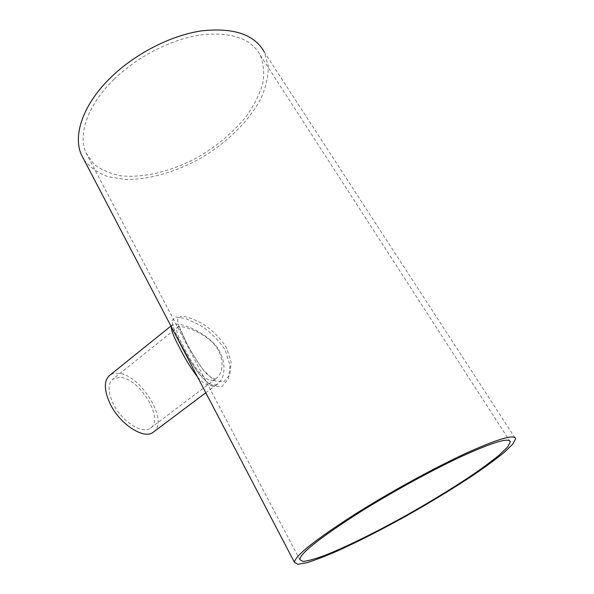 <?xml version="1.0" encoding="UTF-8"?>
<svg xmlns="http://www.w3.org/2000/svg" width="594" height="594" viewBox="0 0 594 594"><rect width="100%" height="100%" fill="white"/><g stroke="black" fill="none" stroke-linecap="round" stroke-linejoin="round"><path stroke-width="0.45" stroke-dasharray="2.97 2.23" d="M183.895 347.037C177.606 336.145 175.438 329.618 177.391 327.465L177.391 327.465C180.828 324.703 198.775 330.086 211.449 341.58C224.465 353.178 224.658 372.23 216.468 378.296C206.571 386.82 193.013 365.8 183.895 347.037M186.323 342.53C192.159 353.519 198.463 363.535 205.257 372.587L215.243 381.058L224.109 381.593L229.997 374.406L231.155 361.946L226.359 347.386C220.01 337.845 212.155 329.997 202.792 323.834C193.599 318.881 186.301 316.342 180.903 316.216L177.465 319.876L179.722 328.824L186.323 342.53M119.543 377.324L112.726 379.224C107.863 383.776 107.908 391.669 112.867 402.903C121.139 421.146 142.738 435.105 150.646 427.992C164.649 418.822 138.84 377.264 119.543 377.324M114.048 79.306C87.697 104.834 77.762 134.259 85.892 152.658L93.718 163.974C101.158 169.854 110.343 173.804 121.28 175.809C144.186 178.207 172.126 171.154 197.824 157.21C217.159 145.901 233.323 132.254 246.31 116.268C253.913 105.569 259.355 94.847 262.652 84.103C264.53 73.574 263.743 63.937 260.291 55.19C250.987 38.358 231.088 31.601 200.601 34.92C171.324 39.204 137.259 56.616 114.048 79.306M197.587 377.034C204.96 385.617 211.657 387.882 217.664 383.828L217.664 383.821C227.094 376.834 226.708 354.87 211.768 341.364C197.26 328.007 176.567 321.547 172.401 324.881L171.339 326.819M181.252 344.735L174.265 330.182L171.956 320.782L175.824 317.003L185.833 318.607L199.762 325.052C209.897 331.489 218.354 339.746 225.111 349.807L230.078 365.31L228.549 378.705L221.948 386.516L212.236 386.041C204.997 381.125 197.861 373.062 190.83 361.835L181.252 344.735M84.081 159.883C89.939 167.322 97.81 172.884 107.707 176.552L124.436 179.373C148.723 180.16 177.175 171.792 202.97 156.898C228.415 141.365 249.777 120.122 261.189 97.958C265.993 86.865 268.354 76.203 268.265 65.964L264.337 52.094L515.622 438.773M153.512 432.024C169.75 421.346 139.969 373.329 117.553 373.232C114.323 373.039 111.65 373.774 109.526 375.453M150.646 427.992L216.468 378.296C215.867 379.024 214.686 379.039 212.934 378.348L210.313 376.811L203.638 370.24C198.908 364.449 191.847 352.918 186.575 342.931L178.809 325.571L177.391 327.465L112.726 379.224M85.892 152.658L299.755 559.607M260.291 55.19L509.526 440.637M170.938 326.054L172.713 324.599L173.574 327.962C174.799 331.571 177.406 337.244 181.408 344.988L187.474 356.073C192.27 364.129 196.146 370.062 199.101 373.871C204.678 380.264 208.397 383.65 210.276 384.021C214.56 385.358 217.025 385.291 217.664 383.821L205.799 392.745"/><path stroke-width="0.89" d="M357.64 513.617C319.446 538.149 300.148 553.482 299.755 559.607L302.97 561.434C307.937 560.966 315.325 558.909 325.133 555.264C346.354 546.844 375.868 532.246 406.066 515.466C429.106 502.472 450.252 489.627 469.49 476.923C481.385 468.822 491.32 461.531 499.302 455.041L507.61 447.067L510.35 441.906C509.414 437.288 493.399 442.018 462.288 456.088C431.823 470.203 390.303 493.005 357.64 513.617M171.339 326.819C171.221 330.524 173.99 337.489 179.626 347.713C185.009 358.65 190.993 368.421 197.587 377.034M264.337 52.094C254.574 34.459 233.672 27.383 201.633 30.858C170.849 35.365 135.001 53.72 110.655 77.606C83.078 104.403 72.78 135.187 81.23 154.425L84.081 159.883M354.974 514.233C314.991 539.953 294.817 555.999 294.461 562.37L297.861 564.3L307.098 562.644C315.785 559.919 326.485 555.761 339.181 550.185C359.645 540.8 381.957 529.41 406.103 516.03C430.242 502.427 452.405 488.959 472.594 475.623C485.098 467.122 495.545 459.452 503.957 452.621L512.726 444.215L515.622 438.773C514.671 433.91 497.846 438.869 465.139 453.653C433.085 468.503 389.315 492.552 354.974 514.233M170.938 326.054L109.526 375.453C103.905 380.702 103.957 389.835 109.675 402.843C119.268 424.064 144.372 440.265 153.512 432.024L205.799 392.745M509.526 440.637L510.35 441.906M81.23 154.425L294.461 562.37"/></g></svg>
